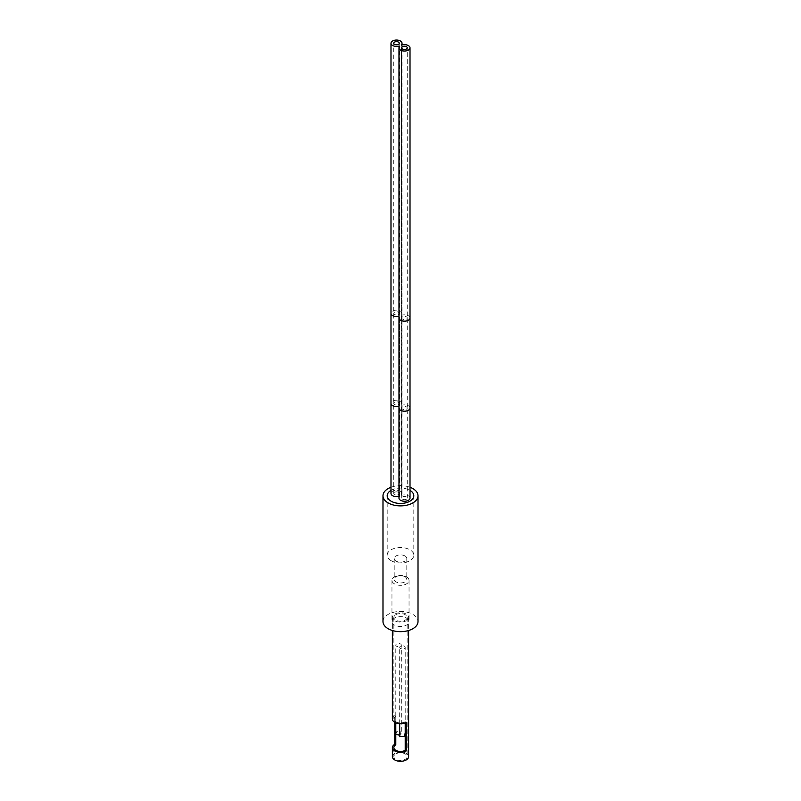 <?xml version="1.0" encoding="UTF-8"?>
<svg xmlns="http://www.w3.org/2000/svg" width="801" height="801" viewBox="0 0 801 801"><rect width="100%" height="100%" fill="white"/><g stroke="black" fill="none" stroke-linecap="round" stroke-linejoin="round"><path stroke-width="0.6" stroke-dasharray="4 3" d="M392.38 756.615A8.12 4.686 180 0 1 394.753 753.3A8.12 4.686 180 0 1 403.604 752.279A8.12 4.686 180 0 1 408.62 756.615M392.38 719.028A8.12 4.686 180 0 1 394.753 715.704L394.753 722.342M406.247 620.725A8.12 4.686 180 0 1 397.396 621.746A8.12 4.686 180 0 1 392.38 617.411A8.12 4.686 180 0 1 394.753 614.097A8.12 4.686 180 0 1 403.604 613.075A8.12 4.686 180 0 1 408.62 617.411A8.12 4.686 180 0 1 406.247 620.725M395.794 753.901A6.648 3.845 180 0 1 403.043 753.07A6.648 3.845 180 0 1 407.148 756.615A6.648 3.845 180 0 1 405.206 759.338A6.648 3.845 180 0 1 397.957 760.169A6.648 3.845 180 0 1 393.852 756.615A6.648 3.845 180 0 1 395.794 753.901M395.794 614.697A6.648 3.845 180 0 1 403.043 613.856A6.648 3.845 180 0 1 407.148 617.411A6.648 3.845 180 0 1 405.206 620.124A6.648 3.845 180 0 1 397.957 620.955A6.648 3.845 180 0 1 393.852 617.411A6.648 3.845 180 0 1 395.794 614.697M394.753 715.704L395.794 716.304A6.648 3.845 0 0 0 393.852 719.028A6.648 3.845 0 0 0 397.957 722.572A6.648 3.845 0 0 0 405.206 721.741L405.206 722.842M395.794 716.304L395.794 734.607M405.206 721.741L406.247 722.342M390.988 487.278A17.512 10.103 180 0 1 410.012 487.278M390.988 490.392A13.307 7.68 180 0 1 409.912 490.332A13.307 7.68 180 0 1 410.012 490.392M382.988 621.556A17.512 10.103 180 0 1 388.125 614.407A17.512 10.103 180 0 1 407.198 612.214A17.512 10.103 180 0 1 418.012 621.556M406.538 618.062A8.541 4.936 180 0 1 409.041 621.556A8.541 4.936 180 0 1 403.774 626.112A8.541 4.936 180 0 1 394.462 625.04A8.541 4.936 180 0 1 391.959 621.556A8.541 4.936 180 0 1 397.226 616.99A8.541 4.936 180 0 1 406.538 618.062M406.538 576.9A8.541 4.936 180 0 1 409.041 580.385A8.541 4.936 180 0 1 403.774 584.94A8.541 4.936 180 0 1 394.462 583.869A8.541 4.936 180 0 1 391.959 580.385A8.541 4.936 180 0 1 397.226 575.829A8.541 4.936 180 0 1 406.538 576.9M404.956 576.75A6.298 3.635 180 0 1 406.798 579.323A6.298 3.635 180 0 1 402.913 582.687A6.298 3.635 180 0 1 396.044 581.896A6.298 3.635 180 0 1 394.202 579.323A6.298 3.635 180 0 1 398.087 575.969A6.298 3.635 180 0 1 404.956 576.75M404.956 555.954A6.298 3.635 180 0 1 406.798 558.527A6.298 3.635 180 0 1 402.913 561.891A6.298 3.635 180 0 1 396.044 561.101A6.298 3.635 180 0 1 394.202 558.527A6.298 3.635 180 0 1 398.087 555.163A6.298 3.635 180 0 1 404.956 555.954M391.088 560.66A13.307 7.68 180 0 1 387.193 555.223A13.307 7.68 180 0 1 395.404 548.124A13.307 7.68 180 0 1 409.912 549.796A13.307 7.68 180 0 1 413.807 555.223A13.307 7.68 180 0 1 405.596 562.322A13.307 7.68 180 0 1 391.088 560.66M410.012 498.072A5.517 3.184 0 0 0 407.228 495.308A5.517 3.184 0 0 0 401.701 495.328L401.251 495.068A5.517 3.184 0 0 0 402.022 493.456A5.517 3.184 0 0 0 396.505 490.272A5.517 3.184 0 0 0 390.988 493.456M398.978 496.3A5.517 3.184 0 0 0 399.298 496.199L399.749 496.45A5.517 3.184 0 0 0 398.978 498.072M394.553 492.325A2.753 1.592 180 0 1 397.556 491.984A2.753 1.592 180 0 1 399.258 493.456A2.753 1.592 180 0 1 398.457 494.577A2.753 1.592 180 0 1 395.444 494.928A2.753 1.592 180 0 1 393.742 493.456A2.753 1.592 180 0 1 394.553 492.325M402.543 496.94A2.753 1.592 180 0 1 405.556 496.6A2.753 1.592 180 0 1 407.258 498.072A2.753 1.592 180 0 1 406.447 499.193A2.753 1.592 180 0 1 403.444 499.534A2.753 1.592 180 0 1 401.742 498.072A2.753 1.592 180 0 1 402.543 496.94M404.395 648.47A2.753 1.592 0 0 0 405.206 647.348A2.753 1.592 0 0 0 403.504 645.876A2.753 1.592 0 0 0 400.5 646.227A2.753 1.592 0 0 0 399.689 647.348A2.753 1.592 0 0 0 401.391 648.82A2.753 1.592 0 0 0 404.395 648.47M399.689 736.73L400.5 734.016L405.206 733.676M400.5 646.227A2.753 1.592 0 0 0 401.311 645.095A2.753 1.592 0 0 0 399.609 643.624A2.753 1.592 0 0 0 396.605 643.974A2.753 1.592 0 0 0 395.794 645.095A2.753 1.592 0 0 0 397.496 646.567A2.753 1.592 0 0 0 400.5 646.227M395.794 734.487L396.605 731.764L401.311 731.303L399.689 735.128M399.298 496.199L399.749 406.407A5.517 3.184 0 0 0 398.978 408.019M401.251 495.068L401.251 405.026A5.517 3.184 0 0 0 402.022 403.414A5.517 3.184 0 0 0 396.505 400.23A5.517 3.184 0 0 0 390.988 403.414M398.978 406.257A5.517 3.184 0 0 0 399.298 406.147L399.749 316.365A5.517 3.184 0 0 0 398.978 317.977M401.701 495.328L401.251 314.983A5.517 3.184 0 0 0 402.022 313.361A5.517 3.184 0 0 0 396.505 310.177A5.517 3.184 0 0 0 390.988 313.361M410.012 408.019A5.517 3.184 0 0 0 407.228 405.256A5.517 3.184 0 0 0 401.701 405.276L401.251 45.036M399.749 496.45L399.749 46.228M398.978 316.205A5.517 3.184 0 0 0 399.298 316.105L399.298 46.778M410.012 317.977A5.517 3.184 0 0 0 407.228 315.214A5.517 3.184 0 0 0 401.701 315.234L401.701 45.106M398.457 314.493A2.753 1.592 0 0 0 399.258 313.361A2.753 1.592 0 0 0 397.556 311.899A2.753 1.592 0 0 0 394.553 312.24A2.753 1.592 0 0 0 393.742 313.361A2.753 1.592 0 0 0 395.444 314.833A2.753 1.592 0 0 0 398.457 314.493M398.457 404.535A2.753 1.592 0 0 0 399.258 403.414A2.753 1.592 0 0 0 397.556 401.942A2.753 1.592 0 0 0 394.553 402.282A2.753 1.592 0 0 0 393.742 403.414A2.753 1.592 0 0 0 395.444 404.875A2.753 1.592 0 0 0 398.457 404.535M406.447 319.108A2.753 1.592 0 0 0 407.258 317.977A2.753 1.592 0 0 0 405.556 316.505A2.753 1.592 0 0 0 402.543 316.856A2.753 1.592 0 0 0 401.742 317.977A2.753 1.592 0 0 0 403.444 319.449A2.753 1.592 0 0 0 406.447 319.108M406.447 409.151A2.753 1.592 0 0 0 407.258 408.019A2.753 1.592 0 0 0 405.556 406.558A2.753 1.592 0 0 0 402.543 406.898A2.753 1.592 0 0 0 401.742 408.019A2.753 1.592 0 0 0 403.444 409.491A2.753 1.592 0 0 0 406.447 409.151M392.38 617.411L392.38 630.507M408.62 617.411L408.62 630.507M407.148 617.411L407.148 756.615M393.852 747.613L393.852 756.615M393.852 617.411L393.852 719.028M409.041 580.385L409.041 621.556M406.798 558.527L406.798 579.323M394.202 558.527L394.202 579.323M391.959 580.385L391.959 621.556M387.193 495.759L387.193 555.223M413.807 495.759L413.807 555.223M402.022 493.456L402.022 45.006M401.211 495.168L401.211 44.946M399.789 496.36L399.789 46.138M399.258 493.456L399.258 43.234M393.742 493.456L393.742 43.234M407.258 498.072L407.258 47.85M401.742 498.072L401.742 47.85M405.206 733.546L405.206 647.348M399.689 723.693L399.689 647.348M401.311 731.303L401.311 645.095M395.794 722.842L395.794 645.095"/><path stroke-width="1.2" d="M394.753 722.342L394.753 744.299A8.12 4.686 0 0 0 392.38 747.613A8.12 4.686 0 0 0 397.396 751.949A8.12 4.686 0 0 0 406.247 750.927L406.247 722.342A8.12 4.686 180 0 1 397.396 723.353A8.12 4.686 180 0 1 392.38 719.028L392.38 630.507M408.62 630.507L408.62 756.615A8.12 4.686 180 0 1 406.247 759.929A8.12 4.686 180 0 1 397.396 760.95A8.12 4.686 180 0 1 392.38 756.615L392.38 747.613M405.206 722.842L405.206 750.327L406.247 750.927M395.794 734.607L395.794 744.9A6.648 3.845 0 0 0 393.852 747.613A6.648 3.845 0 0 0 397.957 751.158A6.648 3.845 0 0 0 405.206 750.327M394.753 744.299L395.794 744.9M410.012 487.278A17.512 10.103 180 0 1 418.012 495.759A17.512 10.103 180 0 1 412.875 502.908A17.512 10.103 180 0 1 393.802 505.101A17.512 10.103 180 0 1 382.988 495.759A17.512 10.103 180 0 1 388.125 488.61A17.512 10.103 180 0 1 390.988 487.278M410.012 490.392A13.307 7.68 180 0 1 413.807 495.759A13.307 7.68 180 0 1 405.596 502.858A13.307 7.68 180 0 1 391.088 501.196A13.307 7.68 180 0 1 387.193 495.759A13.307 7.68 180 0 1 390.988 490.392M418.012 495.759L418.012 621.556A17.512 10.103 180 0 1 412.875 628.695A17.512 10.103 180 0 1 393.802 630.888A17.512 10.103 180 0 1 382.988 621.556L382.988 495.759M398.978 316.205A5.517 3.184 0 0 1 390.988 313.361L390.988 493.456A5.517 3.184 0 0 0 398.978 496.3M398.978 498.072A5.517 3.184 0 0 0 404.495 501.256A5.517 3.184 0 0 0 410.012 498.072L410.012 408.019A5.517 3.184 0 0 1 404.495 411.203A5.517 3.184 0 0 1 398.978 408.019L398.978 498.072M399.749 46.228A5.517 3.184 0 0 0 398.978 47.85A5.517 3.184 0 0 0 404.495 51.034A5.517 3.184 0 0 0 410.012 47.85A5.517 3.184 0 0 0 407.228 45.086A5.517 3.184 0 0 0 401.701 45.106L401.251 44.846A5.517 3.184 0 0 0 402.022 43.234A5.517 3.184 0 0 0 396.505 40.05A5.517 3.184 0 0 0 390.988 43.234A5.517 3.184 0 0 0 393.772 45.997A5.517 3.184 0 0 0 399.298 45.977L399.749 46.228M398.457 44.355A2.753 1.592 0 0 0 399.258 43.234A2.753 1.592 0 0 0 397.556 41.762A2.753 1.592 0 0 0 394.553 42.113A2.753 1.592 0 0 0 393.742 43.234A2.753 1.592 0 0 0 395.444 44.706A2.753 1.592 0 0 0 398.457 44.355M406.447 48.971A2.753 1.592 0 0 0 407.258 47.85A2.753 1.592 0 0 0 405.556 46.378A2.753 1.592 0 0 0 402.543 46.718A2.753 1.592 0 0 0 401.742 47.85A2.753 1.592 0 0 0 403.444 49.322A2.753 1.592 0 0 0 406.447 48.971M405.206 733.676L404.395 736.269L399.689 736.73L399.689 723.693M399.689 735.128L395.794 734.487L395.794 722.842M390.988 403.414A5.517 3.184 0 0 0 398.978 406.257M398.978 408.019L398.978 317.977A5.517 3.184 0 0 0 404.495 321.161A5.517 3.184 0 0 0 410.012 317.977L410.012 408.019M399.298 46.778L399.298 45.977M410.012 317.977L410.012 47.85M398.978 317.977L398.978 47.85M402.022 45.006L402.022 43.234M390.988 313.361L390.988 43.234"/></g></svg>
